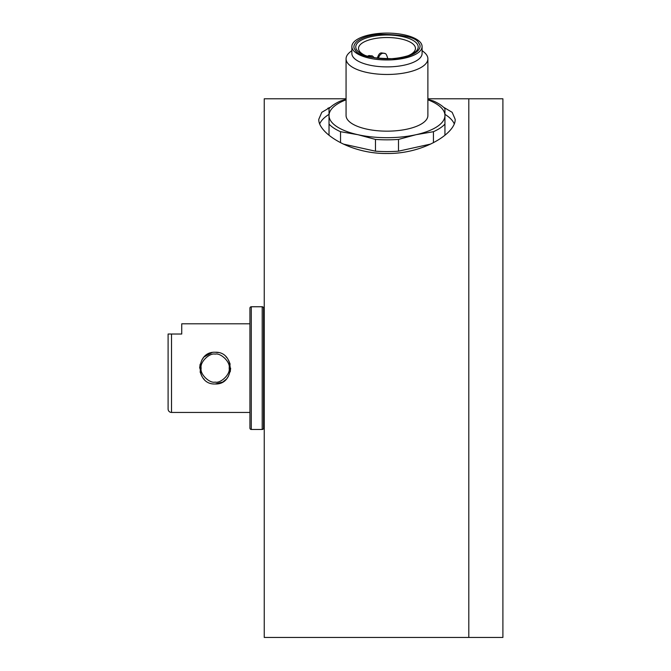 <?xml version="1.0" encoding="UTF-8"?>
<svg xmlns="http://www.w3.org/2000/svg" width="671" height="671" viewBox="0 0 671 671"><rect width="100%" height="100%" fill="white"/><g stroke="black" fill="none" stroke-linecap="round" stroke-linejoin="round"><path stroke-width="1.01" d="M427.888 98.788L468.803 98.788L468.803 637.45L264.248 637.45L264.248 98.788L346.068 98.788M502.898 98.788L502.898 637.45L468.803 637.45L468.803 98.788L502.898 98.788M215.156 354.137C209.537 352.627 199.631 362.265 201.174 368.127C199.623 373.957 209.52 383.611 215.156 382.093C220.784 383.611 230.673 373.973 229.13 368.119C230.681 362.265 220.784 352.627 215.156 354.137M215.156 383.98C195.152 384.961 195.186 351.269 215.156 352.258C235.135 351.277 235.135 384.969 215.156 383.98L222.428 382.109M223.191 381.673L226.119 379.333M226.89 378.486L228.459 376.246M230.22 371.818L230.656 368.119M230.161 364.202L228.568 360.184M226.697 357.534L226.068 356.855M218.243 352.577L215.223 352.258M263.569 409.033L264.248 409.033M263.569 327.205L264.248 327.205M251.29 306.756A1.367 1.367 0 0 0 249.931 308.115L249.931 428.123A1.367 1.367 0 0 0 251.29 429.482L262.202 429.482A1.367 1.367 0 0 0 263.569 428.123L263.569 308.115A1.367 1.367 0 0 0 262.202 306.756L251.29 306.756L251.29 429.482M171.516 412.439A3.405 3.405 0 0 1 168.102 409.033L168.102 334.024L171.516 334.024L171.516 412.439L249.931 412.439M170.04 334.024L168.102 334.024M171.516 334.024L181.74 334.024L181.74 323.799L249.931 323.799M212.061 352.577L204.244 356.846M203.607 357.542L201.745 360.184M200.143 364.202L199.656 368.119M200.084 371.818L201.845 376.246M203.422 378.486L204.185 379.325M422.093 50.543L424.215 52.33A40.914 15.659 180 0 1 427.888 58.813A40.914 15.659 180 0 1 366.525 72.376A40.914 15.659 180 0 1 346.068 58.813A40.914 15.659 180 0 1 349.742 52.33L351.864 50.543M351.864 46.534L351.864 53.462A35.118 13.437 0 0 0 369.419 65.095A35.118 13.437 0 0 0 417.387 60.18A35.118 13.437 0 0 0 422.093 53.462L422.093 46.534A35.118 13.437 180 0 1 417.387 53.252A35.118 13.437 180 0 1 377.89 59.509A35.118 13.437 180 0 1 351.864 46.534A35.118 13.437 180 0 1 356.569 39.807A35.118 13.437 180 0 1 396.066 33.55A35.118 13.437 180 0 1 422.093 46.534M407.733 55.878A28.467 10.895 0 0 0 415.45 48.421A28.467 10.895 0 0 0 401.216 38.985A28.467 10.895 0 0 0 358.515 48.421A28.467 10.895 0 0 0 366.223 55.878M427.888 58.813L427.888 115.513A40.914 15.659 180 0 1 366.525 129.067A40.914 15.659 180 0 1 346.068 115.513L346.068 58.813M430.673 144.064L398.49 151.176A61.363 23.485 180 0 1 375.466 151.176L343.284 144.064M340.532 142.705L340.532 131.701L358.004 134.72A57.958 22.177 180 0 1 329.025 115.513L329.025 108.635A61.363 23.485 180 0 1 340.532 101.002L346.068 99.342M346.068 99.803A57.958 22.177 180 0 0 329.025 115.513L329.025 135.257M340.532 131.701A61.363 23.485 180 0 1 329.025 124.068M398.49 151.176L398.49 139.417L415.961 134.72A57.958 22.177 180 0 1 358.004 134.72L375.466 139.417L375.466 151.176M398.49 139.417A61.363 23.485 180 0 1 375.466 139.417M444.94 135.257L444.94 115.513A57.958 22.177 180 0 1 415.961 134.72L433.424 131.701L433.424 142.705M444.94 124.068A61.363 23.485 180 0 1 433.424 131.701M427.888 99.803A57.958 22.177 180 0 1 444.94 115.513L444.94 108.635A61.363 23.485 180 0 0 433.424 101.002L427.888 99.342M443.489 107.201L452.17 112.325L455.164 119.287C455.961 133.017 423.611 153.986 386.999 153.491C350.438 153.994 317.995 133.076 318.792 119.287L321.786 112.325L330.467 107.201L327.758 108.325M454.233 123.808A68.182 26.094 0 0 0 444.94 114.364M329.025 114.364A68.182 26.094 0 0 0 319.723 123.808M262.202 429.482L262.202 306.756M355.177 49.788C357.4 55.727 370.837 58.696 395.504 58.704C418.922 56.121 422.554 46.702 418.779 43.271C416.557 37.333 403.12 34.364 378.461 34.364C355.034 36.939 351.411 46.366 355.177 49.788M417.136 43.858A31.218 11.944 180 0 1 408.731 55.525C394.221 59.937 379.727 59.937 365.234 55.525A31.218 11.944 180 0 1 356.821 50.048A31.218 11.944 180 0 1 367.976 37.475A31.218 11.944 180 0 1 402.592 36.603A31.218 11.944 180 0 1 417.136 43.858M371.373 57.295A31.218 11.944 180 0 1 365.234 55.525M377.404 58.302A5.116 1.954 180 0 1 377.362 58.058C379.719 51.122 381.472 53.11 384.76 53.479A5.116 3.749 -63.5 0 0 382.478 53.336A5.116 3.749 116.5 0 0 378.486 58.427M367.389 56.255L368.74 55.634A5.116 2.877 -106.4 0 1 370.182 55.81A5.116 2.877 73.6 0 1 371.868 57.396M384.76 53.479C385.758 53.261 386.706 54.787 387.595 58.058A5.116 1.954 180 0 1 387.133 58.872M368.74 55.634L372.254 55.861L374.569 57.899M387.595 58.058L387.595 58.872"/></g></svg>
